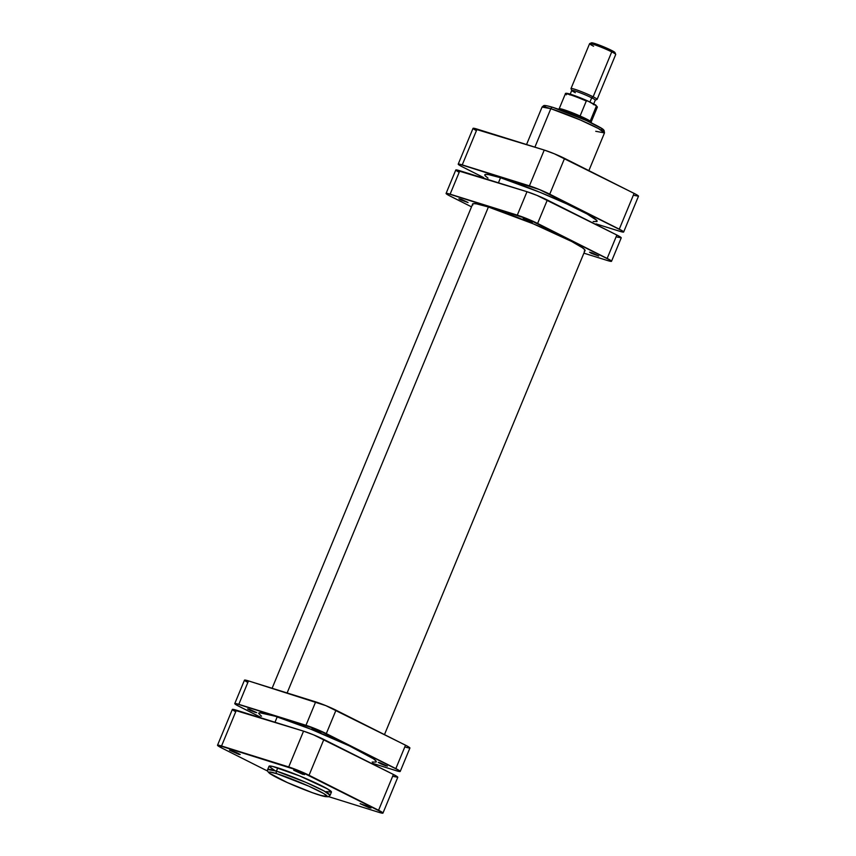 <?xml version="1.0" encoding="UTF-8"?>
<svg xmlns="http://www.w3.org/2000/svg" width="856" height="856" viewBox="0 0 856 856"><rect width="100%" height="100%" fill="white"/><g stroke="black" fill="none" stroke-linecap="round" stroke-linejoin="round"><path stroke-width="1.28" d="M319.127 794.967C314.034 793.533 293.608 785.947 277.751 778.029C262.45 770.272 270.239 771.491 277.034 773.77A2.119 1.573 -72.7 0 1 276.435 771.117L267.682 769.49A33.78 2.761 22.5 0 1 276.435 771.117L277.783 767.864A33.78 2.761 -157.5 0 0 269.03 766.238L267.682 769.49C267.04 770.518 267.757 771.877 269.811 773.557C279.816 780.116 305.581 790.687 319.309 795.031L328.03 796.84L330.106 795.342L324.007 790.965L305.902 782.384L276.435 771.117A33.78 2.761 22.5 0 1 311.081 784.674A33.78 2.761 22.5 0 1 330.106 795.342L331.443 792.089A33.78 2.761 -157.5 0 0 312.429 781.421A33.78 2.761 -157.5 0 0 277.783 767.864L276.435 771.117A2.119 1.573 107.3 0 0 277.034 773.77L308.813 786.172L323.654 793.512L327.26 796.583L322.691 795.994L312.322 792.667L287.349 782.566L269.48 773.203L268.816 772.39L269.94 772.037L277.034 773.77C282.138 775.204 302.564 782.791 318.421 790.709C333.722 798.466 325.922 797.246 319.127 794.967A2.119 1.573 107.3 0 0 319.32 795.042A2.119 1.573 -72.7 0 1 319.127 794.967M238.835 754.393L238.653 753.58L238.835 754.393L240.226 754.5L236.919 752.766L231.034 750.466L238.835 754.393L229.515 750.209L238.835 754.393M369.45 807.861L369.268 807.048L369.45 807.861L360.162 803.624L370.958 808.096L367.534 806.234L360.13 803.677L369.45 807.861M303.013 774.423L302.831 773.61L303.013 774.423L293.726 770.186L304.522 774.659L301.098 772.797L293.694 770.24L303.013 774.423M393.76 776.553L397.794 777.237L393.407 774.466L313.638 734.876L303.548 731.152L232.34 709.506M232.661 709.913L234.897 711.325M217.52 745.234L232.34 709.442A15.547 1.273 -157.5 0 1 236.374 710.191L221.544 745.983L236.374 710.191L303.548 731.152L288.718 766.944L221.544 745.983A15.547 1.273 22.5 0 0 217.52 745.234A15.547 1.273 22.5 0 0 221.897 748.069L267.607 771.074L221.897 748.069L217.745 745.127L298.808 770.668L382.643 812.622L381.969 813.147L378.93 812.344L328.704 796.668L378.93 812.344A15.547 1.273 22.5 0 0 382.964 813.093L397.783 777.302A15.547 1.273 -157.5 0 0 393.407 774.466L323.868 739.466L309.048 775.258L378.577 810.258L393.407 774.466L378.577 810.258A15.547 1.273 22.5 0 1 382.964 813.093M326.5 791.575L331.368 792.196L327.516 788.922L299.696 775.953L272.454 766.377L269.019 766.388L274.583 770.314M309.048 775.258L323.868 739.466A15.547 1.273 -157.5 0 0 303.548 731.152L288.718 766.944A15.547 1.273 22.5 0 1 309.048 775.258M593.208 221.522L596.932 221.522L596.739 220.388L587.098 213.989L566.565 203.824L539.965 192.3L500.525 177.738L498.438 182.799L500.525 177.738A60.776 4.965 -157.5 0 0 484.785 174.817M274.99 722.239L277.216 716.868L274.99 722.239M287.113 692.953L488.401 207.002L287.113 692.953M597.081 221.329A60.776 4.965 -157.5 0 0 562.863 202.144A60.776 4.965 -157.5 0 0 500.525 177.738L488.669 174.624L485.652 174.399L484.764 175.073M485.127 175.758L488.006 178.123M526.547 144.536L542.073 107.053L550.825 108.68A2.119 1.573 -72.7 0 1 552.848 107.364A2.119 1.573 -72.7 0 1 553.04 107.439A2.119 1.573 107.3 0 0 552.848 107.364A2.119 1.573 107.3 0 0 550.825 108.68A33.78 2.761 -157.5 0 0 542.073 107.053L543.646 105.663C543.817 105.684 543.913 104.678 552.858 107.364C564.436 111.13 576.965 116.148 590.437 122.419C605.855 130.026 602.742 129.47 604.079 130.38L604.486 132.915A33.78 2.761 -157.5 0 0 585.472 122.248A33.78 2.761 -157.5 0 0 550.825 108.68L534.893 147.146L550.825 108.68L580.282 119.958L598.398 128.528L604.486 132.915L595.744 131.289M551.146 106.872L548.043 106.058M546.856 105.812L545.935 105.695M544.823 106.058L545.486 106.872M603.352 130.016L602.688 129.192M601.939 128.625L600.933 127.951M599.66 127.18L587.441 121.028L567.881 112.746M565.11 111.676L557.406 108.883M458.217 164.138A15.547 1.273 22.5 0 1 462.24 164.887L477.07 129.096L462.24 164.887L529.415 185.848L544.245 150.057L477.07 129.096A15.547 1.273 -157.5 0 0 473.036 128.357L458.217 164.138A15.547 1.273 22.5 0 0 462.593 166.974L483.64 177.566L460.774 166.021L458.206 164.213L459.212 164.095L539.505 189.572L622.473 230.917L623.66 231.933L621.381 231.762L596.022 223.887L619.626 231.259A15.547 1.273 22.5 0 0 623.66 231.997A15.547 1.273 22.5 0 0 619.273 229.173L634.103 193.381L554.335 153.791L544.245 150.057L473.036 128.421M634.457 195.468L638.49 196.142L635.922 194.333L564.564 158.381L549.745 194.173L619.273 229.173L634.103 193.381A15.547 1.273 -157.5 0 1 638.48 196.217L623.66 231.997M473.357 128.817L475.594 130.23M544.245 150.057L529.415 185.848A15.547 1.273 22.5 0 1 549.745 194.173L564.564 158.381A15.547 1.273 -157.5 0 0 544.245 150.057M601.436 130.273L601.843 128.55L586.317 120.514L553.04 107.439M614.137 52.665L614.694 52.237L611.366 50.301L611.74 51.884L611.366 50.301A12.722 1.038 -157.5 0 0 599.243 45.068A12.722 1.038 -157.5 0 0 591.517 42.821L589.677 43.581A14.135 1.156 22.5 0 1 598.258 46.074A14.135 1.156 22.5 0 1 611.74 51.884A14.135 1.156 -157.5 0 0 597.755 45.882A14.135 1.156 -157.5 0 0 589.602 43.645L571.005 88.543A14.135 1.156 22.5 0 1 579.159 90.79A14.135 1.156 22.5 0 1 593.144 96.792A14.135 1.156 -157.5 0 0 578.667 90.608A14.135 1.156 -157.5 0 0 571.016 88.65L571.776 90.49A12.722 1.038 22.5 0 1 578.667 92.245A12.722 1.038 22.5 0 1 591.689 97.809L593.144 96.792L611.74 51.884L593.144 96.792A14.135 1.156 22.5 0 1 597.124 99.36L615.721 54.463A14.135 1.156 -157.5 0 0 611.74 51.884A14.135 1.156 22.5 0 1 615.71 54.356L614.94 52.526A12.722 1.038 -157.5 0 0 611.366 50.301L596.493 44.073L592.256 42.843L591.442 42.939L592.416 43.774M593.582 46.224A14.135 1.156 22.5 0 1 589.677 43.581M575.35 92.705A12.722 1.038 22.5 0 1 571.776 90.49M593.39 104.678L595.273 100.131A12.722 1.038 -157.5 0 0 591.689 97.809L589.923 102.078L591.689 97.809A12.722 1.038 -157.5 0 0 579.116 92.405A12.722 1.038 -157.5 0 0 571.765 90.394L569.882 94.941M565.367 93.839L559.171 108.808A17.313 1.412 22.5 0 1 580.09 115.999A17.313 1.412 -157.5 0 0 559.268 108.723L558.808 108.905A17.666 1.445 22.5 0 1 569.529 112.029A17.666 1.445 22.5 0 1 586.381 119.294L586.285 118.898A17.313 1.412 -157.5 0 0 580.09 115.999L586.285 101.029A17.313 1.412 -157.5 0 0 565.367 93.839C565.185 93.208 566.116 93.122 568.159 93.561L587.623 100.922M591.357 122.515A17.666 1.445 -157.5 0 0 586.381 119.294L585.943 120.343L586.381 119.294A17.666 1.445 -157.5 0 0 568.908 111.794A17.666 1.445 -157.5 0 0 558.711 108.99M586.381 119.294A17.666 1.445 22.5 0 1 591.346 122.387L591.154 121.927A17.313 1.412 -157.5 0 0 590.223 121.092A17.313 1.412 -157.5 0 0 586.285 118.898L586.381 119.294M590.223 121.092A17.313 1.412 22.5 0 1 591.164 122.055L597.36 107.086A17.313 1.412 -157.5 0 0 596.418 106.133L590.223 121.092L580.09 115.999L586.285 101.029L587.74 100.976L596.45 105.877L590.223 121.092M595.498 104.881L587.74 100.976M583.257 99.018L570.599 94.256L566.437 93.775M566.319 94.802A17.313 1.412 22.5 0 1 565.409 93.786A17.313 1.412 22.5 0 1 586.285 101.029L587.387 100.826M587.505 100.869A16.606 1.359 -157.5 0 0 566.298 93.454M595.83 105.074L596.418 106.133A17.313 1.412 22.5 0 1 597.317 107.139M597.039 99.435A14.135 1.156 -157.5 0 0 593.144 96.792L591.689 97.809A12.722 1.038 22.5 0 1 595.198 100.184L597.039 99.435M524.503 219.66L532.175 222.571L525.199 220.003L523.102 218.772L525.851 219.5L532.25 222.539L524.503 219.66L524.728 219.104L524.503 219.66M460.325 199.63L467.997 202.551L461.02 199.972L458.923 198.752L461.673 199.469L468.072 202.519L460.325 199.63L460.549 199.074L460.325 199.63M590.94 253.098L598.612 256.008L591.635 253.44L589.538 252.21L592.288 252.937L598.686 255.976L590.94 253.098L591.164 252.541L590.94 253.098M472.523 204.413A60.915 4.976 22.5 0 1 472.523 204.038A60.915 4.976 22.5 0 1 507.683 213.69A60.915 4.976 22.5 0 1 567.935 239.562A60.915 4.976 22.5 0 1 585.087 250.669A60.915 4.976 22.5 0 1 584.83 250.926M617.197 237.112L621.231 237.786L616.855 235.026L537.076 195.436L526.996 191.712L455.788 170.066M456.109 170.462L458.345 171.874M611.526 261.283L621.231 237.861A15.547 1.273 -157.5 0 0 616.855 235.026L607.15 258.448L537.611 223.448L547.316 200.026L616.855 235.026L607.15 258.448A15.547 1.273 22.5 0 1 611.526 261.283A15.547 1.273 22.5 0 1 607.503 260.534L583.899 253.173L609.247 261.048L611.537 261.219L610.339 260.203L527.382 218.858L447.078 193.37L446.404 193.895L448.64 195.307L471.517 206.852L450.47 196.259A15.547 1.273 22.5 0 1 446.083 193.424A15.547 1.273 22.5 0 1 450.117 194.173L459.822 170.751L526.996 191.712L517.292 215.134L450.117 194.173L459.822 170.751A15.547 1.273 -157.5 0 0 455.788 170.002L446.083 193.424M472.865 204.98L472.501 204.306L473.4 203.621L476.418 203.846L488.305 206.97L533.352 223.855L571.712 241.499L582.401 247.726L584.744 249.727L584.937 250.862L584.22 251.086M537.611 223.448L547.316 200.026A15.547 1.273 -157.5 0 0 526.996 191.712L517.292 215.134A15.547 1.273 22.5 0 1 537.611 223.448M313.071 729.152L320.936 732.704L313.756 729.376L311.787 728.938L314.687 730.532L319.652 732.468L313.071 729.152M379.508 762.589L387.372 766.141L380.192 762.824L378.224 762.375L381.123 763.969L386.088 765.906L379.508 762.589M248.893 709.132L256.757 712.673L249.578 709.357L247.609 708.918L250.508 710.501L255.473 712.438L248.893 709.132M372.189 762.054L376.094 762.054L375.891 760.877L373.451 758.791L349.302 745.865L310.717 729.152L275.204 716.237A63.601 5.189 22.5 0 1 340.367 741.745A63.601 5.189 22.5 0 1 376.255 761.84L376.255 761.84M244.463 680.231L248.497 680.905A15.547 1.273 -157.5 0 0 244.474 680.156L234.769 703.589A15.547 1.273 22.5 0 0 239.145 706.425L260.203 717.018L237.326 705.462L235.09 704.06L235.764 703.536L316.057 729.023L399.024 770.368L400.212 771.384L397.933 771.203L372.574 763.338L396.178 770.7A15.547 1.273 22.5 0 0 400.212 771.449A15.547 1.273 22.5 0 0 395.836 768.613L326.296 733.613L336.001 710.191L407.36 746.143L409.692 748.133L405.883 747.277M258.737 713.155L258.737 713.166A63.601 5.189 22.5 0 1 275.204 716.237L259.636 712.738L258.705 713.455L261.529 716.247M247.031 682.039L244.795 680.627M234.769 703.589A15.547 1.273 22.5 0 1 238.803 704.338L248.497 680.905L315.671 701.867L305.977 725.3L238.803 704.338L248.497 680.905L325.762 705.601L405.53 745.191L395.836 768.613L405.53 745.191A15.547 1.273 -157.5 0 1 409.917 748.026L400.212 771.449M315.671 701.867L305.977 725.3A15.547 1.273 22.5 0 1 326.296 733.613L336.001 710.191A15.547 1.273 -157.5 0 0 315.671 701.867M472.79 203.781L272.101 688.278M585.087 250.294L384.483 734.587M604.486 132.915L588.875 170.612M595.733 105.01L597.36 107.086"/></g></svg>
